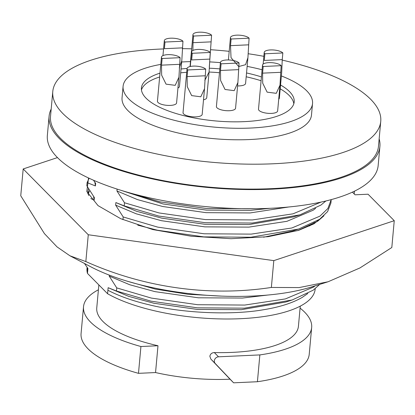 <?xml version="1.0" encoding="UTF-8"?>
<svg xmlns="http://www.w3.org/2000/svg" width="415" height="415" viewBox="0 0 415 415"><rect width="100%" height="100%" fill="white"/><g stroke="black" fill="none" stroke-linecap="round" stroke-linejoin="round"><path stroke-width="0.62" d="M88.25 193.618L89.728 190.594M88.473 188.545L88.141 190.48L88.691 195.527M297.83 230.6L317.677 221.226L323.446 216.241M69.948 255.801L90.844 266.824A143.18 48.737 5.2 0 0 253.368 296.019A143.18 48.737 5.2 0 0 311.665 286.921L328.063 281.775L299.137 287.579L271.363 287.445C209.772 296.865 144.482 287.823 85.838 261.569L69.948 255.801L57.047 246.899L44.421 233.614L20.75 195.771L23.188 168.952L57.462 157.591M352.408 192.14L355.043 194.806L368.048 194.21L394.25 220.697L391.812 247.516L359.955 267.934L328.063 281.775M394.25 220.697L273.807 260.625L88.276 234.755L85.838 261.569M88.276 234.755L23.188 168.952M273.807 260.625L271.363 287.445M354.477 191.165L354.218 193.971M88.535 177.978L86.808 191.559L98.018 205.612L120.744 218.71L152.782 229.568L191.32 236.244L231.041 238.692L268.049 236.706L298.598 230.356L314.005 223.804L323.965 215.764M220.422 62.452L216.412 106.505A9.612 3.273 5.2 0 0 216.998 107.791A9.612 3.273 5.2 0 0 227.524 110.743A9.612 3.273 5.2 0 0 235.564 108.248L237.899 82.549L234.19 90.646L225.044 89.479L220.614 80.494L220.49 70.472L221.096 63.822L239.066 62.997A9.612 3.273 5.2 0 0 238.988 62.909A9.612 3.273 5.2 0 0 228.463 59.957A9.612 3.273 5.2 0 0 220.422 62.452A9.612 3.273 5.2 0 0 221.008 63.739A9.612 3.273 5.2 0 0 221.096 63.822M239.066 62.997L237.899 82.549M262.513 65.124L258.504 109.176A9.612 3.273 5.2 0 0 259.09 110.463A9.612 3.273 5.2 0 0 269.615 113.414A9.612 3.273 5.2 0 0 277.651 110.919L279.99 85.22L276.276 93.318L267.136 92.151L262.705 83.166L262.581 73.144L263.188 66.493L281.157 65.669A9.612 3.273 5.2 0 0 281.074 65.58A9.612 3.273 5.2 0 0 270.554 62.629A9.612 3.273 5.2 0 0 262.513 65.124A9.612 3.273 5.2 0 0 263.1 66.405A9.612 3.273 5.2 0 0 263.188 66.493M281.157 65.669L279.99 85.22M177.947 88.016A9.612 3.273 5.2 0 0 179.451 86.47L181.791 60.772L179.259 67.925M182.958 41.22A9.612 3.273 5.2 0 0 182.875 41.132A9.612 3.273 5.2 0 0 172.355 38.18A9.612 3.273 5.2 0 0 164.314 40.675A9.612 3.273 5.2 0 0 164.9 41.956A9.612 3.273 5.2 0 0 164.988 42.045L182.958 41.22L181.791 60.772M182.351 47.87L164.382 48.695L164.988 42.045M237.593 85.926A9.612 3.273 5.2 0 0 245.581 83.431L247.921 57.732L245.561 64.704L238.744 66.525M249.088 38.18A9.612 3.273 5.2 0 0 249.005 38.092A9.612 3.273 5.2 0 0 238.485 35.14A9.612 3.273 5.2 0 0 230.444 37.635A9.612 3.273 5.2 0 0 231.031 38.922A9.612 3.273 5.2 0 0 231.119 39.005L249.088 38.18L247.921 57.732M238.661 66.499L231.031 57.664L230.512 45.655L231.119 39.005M187.046 68.589L183.036 112.647A9.612 3.273 5.2 0 0 183.622 113.928A9.612 3.273 5.2 0 0 194.147 116.88A9.612 3.273 5.2 0 0 202.183 114.384L204.522 88.691L200.808 96.788L191.668 95.616L187.238 86.631L187.113 76.609L187.72 69.959L205.69 69.134A9.612 3.273 5.2 0 0 205.607 69.051A9.612 3.273 5.2 0 0 195.081 66.094A9.612 3.273 5.2 0 0 187.046 68.589A9.612 3.273 5.2 0 0 187.632 69.876A9.612 3.273 5.2 0 0 187.72 69.959M205.69 69.134L204.522 88.691M161.451 57.135L157.441 101.193A9.612 3.273 5.2 0 0 158.027 102.474A9.612 3.273 5.2 0 0 168.552 105.426A9.612 3.273 5.2 0 0 176.588 102.93L178.927 77.237L175.213 85.329L166.073 84.162L161.643 75.177L161.518 65.155L162.125 58.505L180.094 57.68A9.612 3.273 5.2 0 0 180.011 57.597A9.612 3.273 5.2 0 0 169.491 54.64A9.612 3.273 5.2 0 0 161.451 57.135A9.612 3.273 5.2 0 0 162.037 58.422A9.612 3.273 5.2 0 0 162.125 58.505M180.094 57.68L178.927 77.237M211.588 35.218A9.612 3.273 5.2 0 0 211.505 35.13A9.612 3.273 5.2 0 0 200.985 32.178A9.612 3.273 5.2 0 0 192.944 34.673A9.612 3.273 5.2 0 0 193.53 35.955A9.612 3.273 5.2 0 0 193.618 36.043L211.588 35.218L209.295 67.147M192.887 50.469L193.011 42.693L193.618 36.043M203.511 99.808A9.612 3.273 5.2 0 0 206.743 97.707L209.082 72.008L204.818 80.401M210.244 52.456A9.612 3.273 5.2 0 0 210.166 52.368A9.612 3.273 5.2 0 0 199.641 49.416A9.612 3.273 5.2 0 0 191.6 51.911A9.612 3.273 5.2 0 0 192.187 53.193A9.612 3.273 5.2 0 0 192.275 53.281L210.244 52.456L209.082 72.008M209.642 59.106L191.673 59.931L192.275 53.281M278.714 99.237A9.612 3.273 5.2 0 0 279.347 98.21L281.686 72.511L282.247 59.61L264.277 60.434L264.884 53.784L282.854 52.959A9.612 3.273 5.2 0 0 282.771 52.876A9.612 3.273 5.2 0 0 272.25 49.919A9.612 3.273 5.2 0 0 264.21 52.415A9.612 3.273 5.2 0 0 264.796 53.701A9.612 3.273 5.2 0 0 264.884 53.784M282.854 52.959L282.247 59.61M379.149 138.869A166.088 56.533 -174.8 0 1 379.907 146.376A166.088 56.533 -174.8 0 1 241.032 189.458A166.088 56.533 -174.8 0 1 59.221 138.454A166.088 56.533 -174.8 0 1 49.095 116.267A166.088 56.533 -174.8 0 1 51.19 109.021M379.907 146.376L378.164 165.528A166.088 56.533 -174.8 0 1 239.289 208.615A166.088 56.533 -174.8 0 1 57.478 157.607A166.088 56.533 -174.8 0 1 47.352 135.42L49.095 116.267M163.562 48.934A164.656 56.046 5.2 0 0 52.783 91.497A164.656 56.046 5.2 0 0 62.821 113.492A164.656 56.046 5.2 0 0 243.071 164.06A164.656 56.046 5.2 0 0 380.747 121.346A164.656 56.046 5.2 0 0 370.709 99.346A164.656 56.046 5.2 0 0 282.205 60.097M380.747 121.346L378.48 146.246A164.656 56.046 -174.8 0 1 240.804 188.96A164.656 56.046 -174.8 0 1 60.559 138.392A164.656 56.046 -174.8 0 1 50.521 116.397L52.783 91.497M293.82 103.776A76.702 26.109 5.2 0 0 289.177 95.466A76.702 26.109 5.2 0 0 280.203 88.836M261.092 80.754A76.702 26.109 5.2 0 0 246.188 76.785M219.488 72.729A76.702 26.109 5.2 0 0 209.077 72.039M186.709 72.298A76.702 26.109 5.2 0 0 180.696 72.833M159.645 76.977A76.702 26.109 5.2 0 0 141.458 89.91M159.993 73.144A76.702 26.109 5.2 0 0 141.422 87.975A76.702 26.109 5.2 0 0 146.101 98.22A76.702 26.109 5.2 0 0 230.066 121.777A76.702 26.109 5.2 0 0 294.199 101.883A76.702 26.109 5.2 0 0 289.525 91.632A76.702 26.109 5.2 0 0 280.55 85.008M261.44 76.92A76.702 26.109 5.2 0 0 246.536 72.957M219.836 68.895A76.702 26.109 5.2 0 0 209.274 68.2M187.061 68.465A76.702 26.109 5.2 0 0 181.044 68.999M160.792 64.392A95.113 32.375 5.2 0 0 123.089 86.31A95.113 32.375 5.2 0 0 128.889 99.014A95.113 32.375 5.2 0 0 233.007 128.219A95.113 32.375 5.2 0 0 312.531 103.548A95.113 32.375 5.2 0 0 306.737 90.844A95.113 32.375 5.2 0 0 281.375 75.94M123.089 86.31L122.046 97.8A95.113 32.375 5.2 0 0 127.841 110.504A95.113 32.375 5.2 0 0 231.959 139.715A95.113 32.375 5.2 0 0 311.489 115.043L312.531 103.548M98.412 289.779A114.545 38.989 5.2 0 0 83.519 306.732A114.545 38.989 5.2 0 0 90.501 322.035A114.545 38.989 5.2 0 0 140.924 346.525L157.985 345.742L155.547 372.556A101.25 34.466 5.2 0 0 230.029 379.191L210.82 359.027L209.855 356.278C210.338 353.954 211.826 352.719 214.327 352.568L218.523 356.812A4.093 3.569 135.3 0 0 214.348 360.817A4.093 3.569 135.3 0 0 215.224 363.478L233.619 382.822L257.419 381.727A114.545 38.989 5.2 0 0 309.222 354.311L311.665 327.497A114.545 38.989 5.2 0 0 300.076 308.132M157.985 345.742A101.25 34.466 -174.8 0 1 102.93 321.464A101.25 34.466 -174.8 0 1 96.757 307.935L98.853 284.908M300.258 306.14L298.427 326.289A101.25 34.466 -174.8 0 1 214.327 352.568M89.126 178.253L87.098 182.636L86.813 185.744L94.366 197.566L94.132 200.134L90.797 198.546M83.519 306.732L81.075 333.546A114.545 38.989 5.2 0 0 88.058 348.849A114.545 38.989 5.2 0 0 138.486 373.339L155.547 372.556M230.029 379.191L233.619 382.822M140.924 346.525L138.486 373.339M319.716 284.394L313.195 290.194L292.207 299.978L244.456 308.169L197.364 307.826L151.013 301.176L116.459 291.003L116.745 287.896L151.293 298.069L197.649 304.719L244.736 305.067L285.406 298.919L313.475 287.087L315.208 285.811M122.954 219.654L123.198 216.957L157.752 227.13L204.102 233.78L251.194 234.122L291.864 227.98L319.934 216.148L327.886 208.501L331.206 199.62M331.186 199.906L330.9 203.013L327.601 211.603L319.649 219.255L298.66 229.033L250.909 237.23L203.822 236.882L157.467 230.237L137.733 225.148M325.868 200.985L320.94 205.067L299.952 214.846L252.201 223.042L205.109 222.694L158.758 216.049L124.21 205.876L124.49 202.769L159.038 212.942L205.394 219.592L252.486 219.934L292.99 213.834L321.044 202.084M123.333 191.03L160.05 201.861L206.4 208.506L255.381 208.724M84.504 263.478L87.913 268.505L87.679 271.078L87.14 267.416M307.811 293.504L302.265 297.373C292.497 303.043 279.513 307.173 263.307 309.772C231.658 315.301 183.155 313.247 149.193 304.812C132.956 300.994 119.188 296.144 107.9 290.256L108.133 287.694L128.692 296.367L153.913 303.256L197.286 309.419L241.354 309.689L285.862 302.006L292.207 299.978M116.745 287.896L109.192 276.074L109.28 275.104M109.192 276.074L129.75 284.747L154.971 291.636L198.344 297.799L242.412 298.063L267.758 295.044M126.84 281.085L155.205 289.068L187.746 294.256L222.118 296.134M93.598 196.477L94.132 200.134M309.533 225.942L314.326 222.528M94.89 182.289L95.424 185.946L87.098 182.636M93.474 180.214L95.658 183.378L95.424 185.946M263.598 237.209L292.316 231.067L298.66 229.033M123.198 216.957L115.645 205.135L115.878 202.567L136.436 211.24L161.658 218.129L205.036 224.292L249.099 224.557L293.607 216.879L299.952 214.846M115.645 205.135L136.203 213.803L161.425 220.692L204.803 226.86L248.865 227.124L286.926 221.32L313.195 210.187L315.618 208.34M124.49 202.769L116.937 190.942L117.108 189.09M116.937 190.942L137.495 199.615L162.716 206.504L206.094 212.672L250.157 212.937L288.762 206.986M121.004 190.319L162.95 203.936L206.328 210.104L250.39 210.369L269.817 208.32M115.878 202.567L124.21 205.876M108.133 287.694L116.459 291.003M107.9 290.256L107.584 293.732A114.545 38.989 5.2 0 0 233.702 318.928A114.545 38.989 5.2 0 0 315.151 289.188L315.193 288.7M107.584 293.732L87.466 273.397A114.545 38.989 -174.8 0 1 87.005 268.422L87.103 267.359M87.466 273.397L87.679 271.078M218.523 356.812L259.857 354.913A114.545 38.989 5.2 0 0 311.665 327.497M259.857 354.913L257.419 381.727M263.852 56.321A164.656 56.046 5.2 0 0 248.118 53.727M229.199 51.33A164.656 56.046 5.2 0 0 210.644 49.717M191.657 48.814A164.656 56.046 5.2 0 0 182.284 48.654M262.093 69.761A95.113 32.375 5.2 0 0 247.133 66.39M220.407 62.655A95.113 32.375 5.2 0 0 209.772 61.908M190.49 61.617A95.113 32.375 5.2 0 0 181.682 61.985M210.82 359.027L215.224 363.478M210.986 41.868L193.011 42.693M179.488 64.33L161.518 65.155M205.083 75.784L187.113 76.609M248.481 44.83L230.512 45.655M280.55 72.319L262.581 73.144M238.464 69.647L220.49 70.472M88.141 190.48L87.824 193.961M263.146 64.097L264.21 52.415M190.278 66.493L191.6 51.911M190.044 66.545L192.944 34.673M228.411 59.957L230.444 37.635M162.955 55.589L164.314 40.675"/></g></svg>
